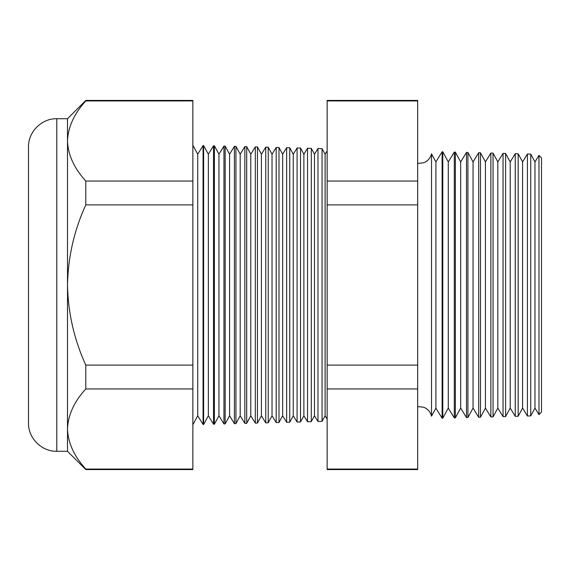 <?xml version="1.0" encoding="UTF-8"?>
<svg xmlns="http://www.w3.org/2000/svg" width="570" height="570" viewBox="0 0 570 570"><rect width="100%" height="100%" fill="white"/><g stroke="black" fill="none" stroke-linecap="round" stroke-linejoin="round"><path stroke-width="0.85" d="M431.526 416.157L435.9 408.091L435.9 161.909L431.526 153.843L431.526 416.157C430.421 411.825 427.785 408.84 423.624 407.208L417.675 406.602M538.978 155.361L541.5 158.018L541.5 411.982L538.978 414.639L538.978 155.361L534.966 161.909L534.966 408.091L530.727 415.901L527.421 415.986L527.421 154.014L522.583 161.909L522.583 408.091L518.166 416.228L515.237 416.307L515.237 153.693L510.2 161.909L510.2 408.091L505.604 416.556L503.046 416.627L503.046 153.373L497.817 161.909L497.817 408.091L493.043 416.891L490.863 416.948L490.863 153.052L485.433 161.909L485.433 408.091L480.482 417.219L478.672 417.261L478.672 152.739L473.05 161.909L473.05 408.091L467.92 417.546L466.488 417.582L466.488 152.418L460.667 161.909L460.667 408.091L455.359 417.874L454.297 417.903L454.297 152.097L448.284 161.909L448.284 408.091L442.797 418.202L442.113 418.223L442.113 151.777L435.9 161.909M534.966 161.909L530.727 154.1L530.727 415.901M522.583 161.909L518.166 153.772L518.166 416.228M510.2 161.909L505.604 153.444L505.604 416.556M497.817 161.909L493.043 153.109L493.043 416.891M485.433 161.909L480.482 152.781L480.482 417.219M473.05 161.909L467.92 152.454L467.92 417.546M460.667 161.909L455.359 152.126L455.359 417.874M448.284 161.909L442.797 151.798L442.797 418.202M327.137 150.907L325.099 154.228L325.099 415.772L322.064 421.365L317.974 421.472L317.974 148.528L314.483 154.228L314.483 415.772L311.298 421.65L307.529 421.743L307.529 148.257L303.874 154.228L303.874 415.772L300.533 421.928L297.084 422.021L297.084 147.979L293.258 154.228L293.258 415.772L289.76 422.213L286.639 422.292L286.639 147.708L282.642 154.228L282.642 415.772L278.994 422.491L276.193 422.57L276.193 147.43L272.033 154.228L272.033 415.772L268.228 422.776L265.748 422.84L265.748 147.16L261.416 154.228L261.416 415.772L257.462 423.054L255.303 423.111L255.303 146.889L250.8 154.228L250.8 415.772L246.696 423.339L244.858 423.389L244.858 146.611L240.191 154.228L240.191 415.772L235.93 423.624L234.405 423.66L234.405 146.34L229.575 154.228L229.575 415.772L225.164 423.902L223.96 423.93L223.96 146.07L218.958 154.228L218.958 415.772L214.391 424.187L213.515 424.208L213.515 145.792L208.349 154.228L208.349 415.772L203.625 424.465L203.07 424.479L203.07 145.521L197.733 154.228L197.733 415.772L192.859 424.75M325.099 154.228L322.064 148.635L322.064 421.365M314.483 154.228L311.298 148.35L311.298 421.65M303.874 154.228L300.533 148.072L300.533 421.928M293.258 154.228L289.76 147.787L289.76 422.213M282.642 154.228L278.994 147.509L278.994 422.491M272.033 154.228L268.228 147.224L268.228 422.776M261.416 154.228L257.462 146.946L257.462 423.054M250.8 154.228L246.696 146.661L246.696 423.339M240.191 154.228L235.93 146.376L235.93 423.624M229.575 154.228L225.164 146.098L225.164 423.902M218.958 154.228L214.391 145.813L214.391 424.187M208.349 154.228L203.625 145.535L203.625 424.465M56.8 451.283C41.681 451.675 28.108 438.102 28.5 422.983L28.5 147.017C28.108 131.898 41.681 118.325 56.8 118.717L56.8 451.283L67.502 451.283L85.792 469.573L85.792 469.06C74.093 456.214 67.994 442.869 67.502 429.003L67.502 451.283M67.502 140.997L67.502 285C68.037 312.88 74.129 339.578 85.792 365.106L85.792 388.954C74.157 401.636 68.058 414.989 67.502 429.003L67.502 285C68.044 257.077 74.136 230.373 85.792 204.894L85.792 181.046C74.093 168.207 67.994 154.855 67.502 140.997L67.502 118.717L85.792 100.427L85.792 100.94C74.157 113.629 68.058 126.982 67.502 140.997M85.792 100.427L192.859 100.427L192.859 100.94L85.792 100.94M192.859 100.94L192.859 181.046L85.792 181.046M192.859 181.046L192.859 204.894L85.792 204.894M192.859 204.894L192.859 365.106L85.792 365.106M192.859 365.106L192.859 388.954L85.792 388.954M192.859 388.954L192.859 469.06L85.792 469.06M192.859 469.06L192.859 469.573L85.792 469.573M417.675 100.427L417.675 469.573L327.137 469.573L327.137 100.427L417.675 100.427M417.675 469.06L327.137 469.06M417.675 388.954L327.137 388.954M417.675 365.106L327.137 365.106M417.675 204.894L327.137 204.894M417.675 181.046L327.137 181.046M417.675 100.94L327.137 100.94M431.526 153.843C430.421 158.175 427.785 161.16 423.624 162.792L417.675 163.398M197.733 154.228L192.859 145.25M322.064 148.635L317.974 148.528M56.8 118.717L67.502 118.717M530.727 154.1L527.421 154.014M203.625 145.535L203.07 145.521M214.391 145.813L213.515 145.792M225.164 146.098L223.96 146.07M235.93 146.376L234.405 146.34M246.696 146.661L244.858 146.611M257.462 146.946L255.303 146.889M268.228 147.224L265.748 147.16M278.994 147.509L276.193 147.43M289.76 147.787L286.639 147.708M300.533 148.072L297.084 147.979M311.298 148.35L307.529 148.257M442.797 151.798L442.113 151.777M455.359 152.126L454.297 152.097M467.92 152.454L466.488 152.418M480.482 152.781L478.672 152.739M493.043 153.109L490.863 153.052M505.604 153.444L503.046 153.373M518.166 153.772L515.237 153.693M197.733 415.772L203.07 424.479M208.349 415.772L213.515 424.208M218.958 415.772L223.96 423.93M229.575 415.772L234.405 423.66M240.191 415.772L244.858 423.389M250.8 415.772L255.303 423.111M261.416 415.772L265.748 422.84M272.033 415.772L276.193 422.57M282.642 415.772L286.639 422.292M293.258 415.772L297.084 422.021M303.874 415.772L307.529 421.743M314.483 415.772L317.974 421.472M325.099 415.772L327.137 419.093M435.9 408.091L442.113 418.223M448.284 408.091L454.297 417.903M460.667 408.091L466.488 417.582M473.05 408.091L478.672 417.261M485.433 408.091L490.863 416.948M497.817 408.091L503.046 416.627M510.2 408.091L515.237 416.307M522.583 408.091L527.421 415.986M534.966 408.091L538.978 414.639"/></g></svg>
